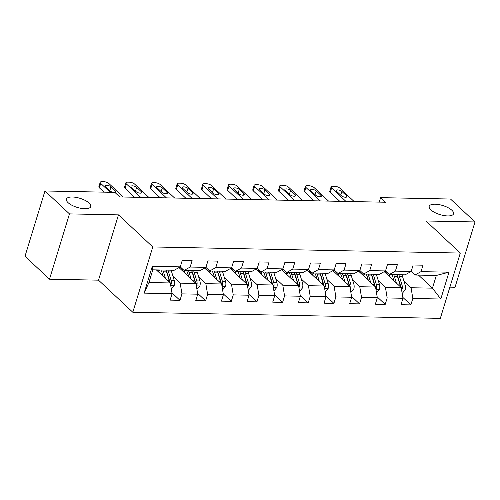 <?xml version="1.0" encoding="UTF-8"?>
<svg xmlns="http://www.w3.org/2000/svg" width="500" height="500" viewBox="0 0 500 500"><rect width="100%" height="100%" fill="white"/><g stroke="black" fill="none" stroke-linecap="round" stroke-linejoin="round"><path stroke-width="0.75" d="M430.844 209.856A12.731 4.75 -163 0 1 429.194 206.344A12.731 4.75 -163 0 1 438.794 204.575A12.731 4.75 -163 0 1 451.894 210.275A12.731 4.75 -163 0 1 453.544 213.787A12.731 4.75 -163 0 1 443.95 215.562A12.731 4.75 -163 0 1 430.844 209.856M68.069 202.65A12.731 4.75 -163 0 1 66.419 199.137A12.731 4.75 -163 0 1 76.019 197.369A12.731 4.75 -163 0 1 89.119 203.069A12.731 4.75 -163 0 1 90.769 206.581A12.731 4.75 -163 0 1 81.169 208.356A12.731 4.75 -163 0 1 68.069 202.65M449.875 287.15L455.037 287.25L475 221.95L450.5 199.031L380.606 197.644L379.244 202.106M132.812 312.256L440.331 318.363L460.3 253.062L152.775 246.956L132.812 312.256L98.506 280.169L118.475 214.869L69.469 213.894L49.5 279.194L98.506 280.169M49.5 279.194L25 256.275L44.962 190.975L69.469 213.894M418.481 275.1L432.45 288.163L436.331 275.456L414.956 275.031L421.031 271.637L423 265.194L413.137 265L411.169 271.444L395.381 271.131L397.35 264.688L387.481 264.494L385.513 270.931L369.725 270.619L371.694 264.175L361.825 263.981L359.856 270.425L344.069 270.106L346.037 263.669L336.175 263.469L334.206 269.913L318.419 269.6L320.387 263.156L310.519 262.962L308.55 269.406L292.762 269.088L294.731 262.65L284.862 262.45L282.894 268.894L267.106 268.581L269.075 262.137L259.212 261.944L257.244 268.387L241.456 268.069L243.425 261.631L233.556 261.431L231.588 267.875L215.8 267.562L217.769 261.119L207.9 260.925L205.931 267.362L190.144 267.05L192.113 260.613L182.25 260.413L180.281 266.856L152.319 266.3L144.119 293.125L148.938 282.531L170.312 282.956L156.35 269.894M421.031 271.637L448.988 272.194L440.788 299.019L412.831 298.463L410.863 304.906L402.819 297.381M144.119 293.125L172.075 293.681L170.106 300.125L179.975 300.319L181.944 293.875L197.731 294.188L195.763 300.631L205.631 300.831L207.6 294.387L223.388 294.7L221.419 301.144L231.281 301.337L233.25 294.894L249.037 295.212L247.069 301.65L256.938 301.85L258.906 295.406L274.694 295.719L272.725 302.162L282.594 302.356L284.562 295.912L300.35 296.231L298.381 302.669L308.244 302.869L310.212 296.425L326 296.737L324.031 303.181L333.9 303.375L335.869 296.938L351.656 297.25L349.688 303.688L359.556 303.888L361.525 297.444L377.312 297.756L375.344 304.2L385.206 304.394L387.175 297.956L402.962 298.269L400.994 304.706L410.863 304.906M44.962 190.975L114.856 192.369L119.756 196.95L385.506 202.231L380.606 197.644M411.169 271.444L405.087 274.837L389.3 274.519L385.481 270.95M384.219 271.656L401.2 287.544L385.412 287.225L378.256 280.531M389.3 274.519L395.381 271.131M402.962 298.269L401.2 287.544M387.175 297.956L385.412 287.225M385.513 270.931L379.431 274.325L363.644 274.012L359.825 270.438M358.562 271.144L375.55 287.031L359.762 286.719L352.606 280.025M363.644 274.012L369.725 270.619M377.312 297.756L375.55 287.031M361.525 297.444L359.762 286.719M359.856 270.425L353.781 273.812L337.994 273.5L334.175 269.931M332.912 270.637L349.894 286.525L334.106 286.206L326.95 279.513M337.994 273.5L344.069 270.106M351.656 297.25L349.894 286.525M335.869 296.938L334.106 286.206M334.206 269.913L328.125 273.306L312.337 272.994L308.519 269.419M307.256 270.125L324.237 286.012L308.45 285.7L301.294 279.006M312.337 272.994L318.419 269.6M326 296.737L324.237 286.012M310.212 296.425L308.45 285.7M308.55 269.406L302.469 272.794L286.681 272.481L282.863 268.913M281.6 269.619L298.587 285.5L282.8 285.188L275.644 278.494M286.681 272.481L292.762 269.088M300.35 296.231L298.587 285.5M284.562 295.912L282.8 285.188M282.894 268.894L276.819 272.288L261.031 271.975L257.213 268.4M255.95 269.106L272.931 284.994L257.144 284.681L249.988 277.987M261.031 271.975L267.106 268.581M274.694 295.719L272.931 284.994M258.906 295.406L257.144 284.681M257.244 268.387L251.163 271.775L235.375 271.462L231.556 267.894M230.294 268.6L247.275 284.481L231.488 284.169L224.331 277.475M235.375 271.462L241.456 268.069M249.037 295.212L247.275 284.481M233.25 294.894L231.488 284.169M231.588 267.875L225.506 271.269L209.719 270.956L205.9 267.381M204.638 268.087L221.625 283.975L205.837 283.663L198.681 276.969M209.719 270.956L215.8 267.562M223.388 294.7L221.625 283.975M207.6 294.387L205.837 283.663M205.931 267.362L199.856 270.756L184.069 270.444L180.25 266.875M178.988 267.575L195.969 283.463L180.181 283.15L173.025 276.456M184.069 270.444L190.144 267.05M197.731 294.188L195.969 283.463M181.944 293.875L180.181 283.15M180.281 266.856L174.2 270.25L152.819 269.825L152.319 266.3M172.075 293.681L170.312 282.956M475 221.95L425.994 220.981L460.3 253.062M118.475 214.869L152.775 246.956M152.819 269.825L148.938 282.531M414.956 275.031L411.138 271.456M403.913 281.044L411.069 287.738L432.45 288.163L440.788 299.019M436.331 275.456L448.988 272.194M412.831 298.463L411.069 287.738M179.975 300.319L171.931 292.794M205.631 300.831L197.587 293.306M231.281 301.337L223.238 293.812M256.938 301.85L248.894 294.325M282.594 302.356L274.55 294.831M308.244 302.869L300.2 295.344M333.9 303.375L325.856 295.85M359.556 303.888L351.512 296.363M385.206 304.394L377.163 296.875M110.2 192.275L100.719 183.406A3.975 1.481 17 0 1 100.206 182.306A3.975 1.481 17 0 1 102.05 181.637L103.694 181.669A3.975 1.481 17 0 1 108.944 183.569L123.325 197.019M100.206 182.306L98.856 186.719A3.975 1.481 -163 0 0 99.375 187.819L104.006 192.15M112.719 192.325A3.181 1.188 -163 0 1 110.438 191.137L105.731 186.737A3.181 1.188 -163 0 1 105.319 185.856A3.181 1.188 -163 0 1 107.719 185.413A3.181 1.188 -163 0 1 110.994 186.838L115.7 191.238A3.181 1.188 -163 0 1 116.106 192.119A3.181 1.188 -163 0 1 115.144 192.631M171.287 288.869L174.237 285.375A5.269 2.963 -88.9 0 0 174.231 280.462L171.675 271.981A15.219 8.556 -88.9 0 0 171.031 270.188M159.537 269.956A12.631 7.1 -88.9 0 0 159.037 270.806L158.463 271.869M165.438 278.394L163.45 271.819A15.219 8.556 -88.9 0 0 162.812 270.019M163.113 276.219L162.169 273.081A12.631 7.1 -88.9 0 0 160.831 269.981M170.637 284.931L171.394 283.881A5.269 2.963 -88.9 0 0 171.106 280.4L168.55 271.919A15.219 8.556 -88.9 0 0 167.906 270.125M165.95 270.119A12.631 7.1 91.1 0 1 167.262 273.188L169.825 281.663A2.688 1.512 91.1 0 1 169.988 282.562L171.394 283.881M165.938 270.081A15.219 8.556 91.1 0 1 166.575 271.881L169.137 280.356A5.269 2.963 91.1 0 1 169.456 282.15M140.756 197.369L126.375 183.912A3.975 1.481 17 0 1 125.862 182.819A3.975 1.481 17 0 1 127.706 182.144L129.35 182.181A3.975 1.481 17 0 1 134.6 184.075L148.981 197.531M125.862 182.819L124.513 187.231A3.975 1.481 -163 0 0 125.025 188.325L134.562 197.244M131.381 187.244A3.181 1.188 -163 0 1 130.975 186.369A3.181 1.188 -163 0 1 133.369 185.925A3.181 1.188 -163 0 1 136.644 187.35L141.35 191.75A3.181 1.188 -163 0 1 141.762 192.625A3.181 1.188 -163 0 1 139.362 193.069A3.181 1.188 -163 0 1 136.088 191.644L131.381 187.244M166.412 197.875L152.031 184.425A3.975 1.481 17 0 1 151.512 183.325A3.975 1.481 17 0 1 153.356 182.656L155.006 182.688A3.975 1.481 17 0 1 160.25 184.587L174.631 198.038M151.512 183.325L150.169 187.738A3.975 1.481 -163 0 0 150.681 188.837L160.212 197.756M157.037 187.756A3.181 1.188 -163 0 1 156.625 186.875A3.181 1.188 -163 0 1 159.025 186.431A3.181 1.188 -163 0 1 162.3 187.856L167.006 192.256A3.181 1.188 -163 0 1 167.419 193.137A3.181 1.188 -163 0 1 165.019 193.581A3.181 1.188 -163 0 1 161.744 192.156L157.037 187.756M196.944 289.381L199.887 285.887A5.269 2.963 -88.9 0 0 199.887 280.969L197.331 272.494A15.219 8.556 -88.9 0 0 196.688 270.694M185.194 270.469A12.631 7.1 -88.9 0 0 184.688 271.319L184.119 272.381M191.088 278.9L189.106 272.331A15.219 8.556 -88.9 0 0 188.463 270.531M188.769 276.725L187.819 273.594A12.631 7.1 -88.9 0 0 186.488 270.494M180.681 267.275A12.631 7.1 -88.9 0 0 179.306 267.881M196.294 285.438L197.05 284.387A5.269 2.963 -88.9 0 0 196.762 280.906L194.206 272.431A15.219 8.556 -88.9 0 0 193.562 270.631M182.044 270.438A12.631 7.1 91.1 0 1 182.875 269.331M191.606 270.625A12.631 7.1 91.1 0 1 192.919 273.694L195.475 282.169A2.688 1.512 91.1 0 1 195.637 283.069L197.05 284.387M191.588 270.594A15.219 8.556 91.1 0 1 192.231 272.394L194.788 280.869A5.269 2.963 91.1 0 1 195.113 282.663M181.844 268.369A12.631 7.1 -88.9 0 0 180.863 269.331M222.594 289.887L225.544 286.4A5.269 2.963 -88.9 0 0 225.544 281.481L222.981 273A15.219 8.556 -88.9 0 0 222.344 271.206M210.85 270.975A12.631 7.1 -88.9 0 0 210.344 271.825L209.769 272.887M216.744 279.413L214.762 272.838A15.219 8.556 -88.9 0 0 214.119 271.044M214.419 277.238L213.475 274.106A12.631 7.1 -88.9 0 0 212.138 271M206.331 267.787A12.631 7.1 -88.9 0 0 204.963 268.394M221.95 285.95L222.706 284.9A5.269 2.963 -88.9 0 0 222.419 281.419L219.856 272.938A15.219 8.556 -88.9 0 0 219.219 271.144M207.7 270.95A12.631 7.1 91.1 0 1 208.531 269.837M217.256 271.137A12.631 7.1 91.1 0 1 218.575 274.206L221.131 282.681A2.688 1.512 91.1 0 1 221.294 283.581L222.706 284.9M217.244 271.1A15.219 8.556 91.1 0 1 217.887 272.9L220.444 281.375A5.269 2.963 91.1 0 1 220.763 283.169M207.5 268.875A12.631 7.1 -88.9 0 0 206.519 269.844M192.069 198.388L177.681 184.931A3.975 1.481 17 0 1 177.169 183.837A3.975 1.481 17 0 1 179.013 183.162L180.656 183.2A3.975 1.481 17 0 1 185.906 185.1L200.287 198.55M177.169 183.837L175.819 188.25A3.975 1.481 -163 0 0 176.337 189.344L185.869 198.263M182.694 188.263A3.181 1.188 -163 0 1 182.281 187.387A3.181 1.188 -163 0 1 184.681 186.944A3.181 1.188 -163 0 1 187.956 188.369L192.662 192.769A3.181 1.188 -163 0 1 193.069 193.644A3.181 1.188 -163 0 1 190.675 194.088A3.181 1.188 -163 0 1 187.4 192.662L182.694 188.263M217.719 198.894L203.337 185.444A3.975 1.481 17 0 1 202.825 184.344A3.975 1.481 17 0 1 204.669 183.675L206.312 183.706A3.975 1.481 17 0 1 211.562 185.606L225.944 199.056M202.825 184.344L201.475 188.756A3.975 1.481 -163 0 0 201.988 189.856L211.525 198.775M208.344 188.775A3.181 1.188 -163 0 1 207.938 187.894A3.181 1.188 -163 0 1 210.331 187.45A3.181 1.188 -163 0 1 213.606 188.875L218.312 193.275A3.181 1.188 -163 0 1 218.725 194.156A3.181 1.188 -163 0 1 216.325 194.6A3.181 1.188 -163 0 1 213.05 193.175L208.344 188.775M243.375 199.406L228.994 185.95A3.975 1.481 17 0 1 228.475 184.856A3.975 1.481 17 0 1 230.319 184.188L231.969 184.219A3.975 1.481 17 0 1 237.213 186.119L251.594 199.569M228.475 184.856L227.131 189.269A3.975 1.481 -163 0 0 227.644 190.362L237.175 199.281M234 189.281A3.181 1.188 -163 0 1 233.588 188.406A3.181 1.188 -163 0 1 235.987 187.963A3.181 1.188 -163 0 1 239.262 189.387L243.969 193.787A3.181 1.188 -163 0 1 244.381 194.669A3.181 1.188 -163 0 1 241.981 195.106A3.181 1.188 -163 0 1 238.706 193.681L234 189.281M248.25 290.4L251.2 286.906A5.269 2.963 -88.9 0 0 251.194 281.988L248.637 273.512A15.219 8.556 -88.9 0 0 247.994 271.712M236.5 271.488A12.631 7.1 -88.9 0 0 236 272.337L235.425 273.4M242.4 279.919L240.413 273.35A15.219 8.556 -88.9 0 0 239.775 271.55M240.075 277.744L239.131 274.613A12.631 7.1 -88.9 0 0 237.794 271.512M231.988 268.294A12.631 7.1 -88.9 0 0 230.619 268.9M247.6 286.462L248.356 285.406A5.269 2.963 -88.9 0 0 248.069 281.925L245.512 273.45A15.219 8.556 -88.9 0 0 244.869 271.65M233.356 271.462A12.631 7.1 91.1 0 1 234.181 270.35M242.913 271.644A12.631 7.1 91.1 0 1 244.225 274.713L246.788 283.194A2.688 1.512 91.1 0 1 246.95 284.088L248.356 285.406M242.9 271.613A15.219 8.556 91.1 0 1 243.538 273.412L246.1 281.887A5.269 2.963 91.1 0 1 246.419 283.681M233.156 269.387A12.631 7.1 -88.9 0 0 232.169 270.356M273.906 290.906L276.856 287.419A5.269 2.963 -88.9 0 0 276.85 282.5L274.294 274.019A15.219 8.556 -88.9 0 0 273.65 272.225M262.156 271.994A12.631 7.1 -88.9 0 0 261.65 272.844L261.081 273.906M268.05 280.431L266.069 273.856A15.219 8.556 -88.9 0 0 265.425 272.062M265.731 278.256L264.781 275.125A12.631 7.1 -88.9 0 0 263.45 272.019M257.644 268.806A12.631 7.1 -88.9 0 0 256.269 269.413M273.256 286.969L274.012 285.919A5.269 2.963 -88.9 0 0 273.725 282.438L271.169 273.956A15.219 8.556 -88.9 0 0 270.525 272.162M259.006 271.969A12.631 7.1 91.1 0 1 259.837 270.856M268.569 272.156A12.631 7.1 91.1 0 1 269.881 275.225L272.438 283.7A2.688 1.512 91.1 0 1 272.6 284.6L274.012 285.919M268.55 272.125A15.219 8.556 91.1 0 1 269.194 273.919L271.75 282.394A5.269 2.963 91.1 0 1 272.075 284.188M258.806 269.894A12.631 7.1 -88.9 0 0 257.825 270.863M299.556 291.419L302.506 287.925A5.269 2.963 -88.9 0 0 302.506 283.006L299.944 274.531A15.219 8.556 -88.9 0 0 299.306 272.731M287.812 272.506A12.631 7.1 -88.9 0 0 287.306 273.356L286.737 274.419M293.706 280.938L291.725 274.369A15.219 8.556 -88.9 0 0 291.081 272.569M291.381 278.769L290.438 275.631A12.631 7.1 -88.9 0 0 289.1 272.531M283.294 269.312A12.631 7.1 -88.9 0 0 281.925 269.919M298.913 287.481L299.669 286.425A5.269 2.963 -88.9 0 0 299.381 282.944L296.819 274.469A15.219 8.556 -88.9 0 0 296.181 272.669M284.662 272.481A12.631 7.1 91.1 0 1 285.494 271.369M294.219 272.663A12.631 7.1 91.1 0 1 295.538 275.731L298.094 284.212A2.688 1.512 91.1 0 1 298.256 285.106L299.669 286.425M294.206 272.631A15.219 8.556 91.1 0 1 294.85 274.431L297.406 282.906A5.269 2.963 91.1 0 1 297.725 284.7M284.462 270.406A12.631 7.1 -88.9 0 0 283.481 271.375M325.213 291.931L328.162 288.438A5.269 2.963 -88.9 0 0 328.156 283.519L325.6 275.038A15.219 8.556 -88.9 0 0 324.956 273.244M313.463 273.012A12.631 7.1 -88.9 0 0 312.962 273.863L312.387 274.925M319.363 281.45L317.375 274.875A15.219 8.556 -88.9 0 0 316.737 273.081M317.038 279.275L316.094 276.144A12.631 7.1 -88.9 0 0 314.756 273.038M308.95 269.825A12.631 7.1 -88.9 0 0 307.581 270.431M324.562 287.987L325.319 286.938A5.269 2.963 -88.9 0 0 325.031 283.456L322.475 274.981A15.219 8.556 -88.9 0 0 321.838 273.181M310.319 272.987A12.631 7.1 91.1 0 1 311.144 271.875M319.875 273.175A12.631 7.1 91.1 0 1 321.188 276.244L323.75 284.719A2.688 1.512 91.1 0 1 323.913 285.619L325.319 286.938M319.862 273.144A15.219 8.556 91.1 0 1 320.5 274.938L323.062 283.419A5.269 2.963 91.1 0 1 323.381 285.212M310.119 270.912A12.631 7.1 -88.9 0 0 309.131 271.881M350.869 292.438L353.819 288.944A5.269 2.963 -88.9 0 0 353.812 284.025L351.256 275.55A15.219 8.556 -88.9 0 0 350.613 273.75M339.119 273.525A12.631 7.1 -88.9 0 0 338.612 274.375L338.044 275.438M345.012 281.956L343.031 275.387A15.219 8.556 -88.9 0 0 342.394 273.587M342.694 279.788L341.744 276.65A12.631 7.1 -88.9 0 0 340.412 273.55M334.606 270.331A12.631 7.1 -88.9 0 0 333.231 270.938M350.219 288.5L350.975 287.444A5.269 2.963 -88.9 0 0 350.688 283.962L348.131 275.487A15.219 8.556 -88.9 0 0 347.488 273.688M335.969 273.5A12.631 7.1 91.1 0 1 336.8 272.387M345.531 273.681A12.631 7.1 91.1 0 1 346.844 276.75L349.4 285.231A2.688 1.512 91.1 0 1 349.562 286.125L350.975 287.444M345.513 273.65A15.219 8.556 91.1 0 1 346.156 275.45L348.713 283.925A5.269 2.963 91.1 0 1 349.038 285.719M335.769 271.425A12.631 7.1 -88.9 0 0 334.787 272.394M376.519 292.95L379.469 289.456A5.269 2.963 -88.9 0 0 379.469 284.538L376.906 276.062A15.219 8.556 -88.9 0 0 376.269 274.262M364.775 274.031A12.631 7.1 -88.9 0 0 364.269 274.887L363.7 275.944M370.669 282.469L368.688 275.894A15.219 8.556 -88.9 0 0 368.044 274.1M368.344 280.294L367.4 277.162A12.631 7.1 -88.9 0 0 366.062 274.056M360.256 270.844A12.631 7.1 -88.9 0 0 358.888 271.45M375.875 289.006L376.631 287.956A5.269 2.963 -88.9 0 0 376.344 284.475L373.781 276A15.219 8.556 -88.9 0 0 373.144 274.2M361.625 274.006A12.631 7.1 91.1 0 1 362.456 272.894M371.181 274.194A12.631 7.1 91.1 0 1 372.5 277.262L375.056 285.738A2.688 1.512 91.1 0 1 375.219 286.637L376.631 287.956M371.169 274.163A15.219 8.556 91.1 0 1 371.812 275.956L374.369 284.438A5.269 2.963 91.1 0 1 374.688 286.231M361.425 271.931A12.631 7.1 -88.9 0 0 360.444 272.9M269.031 199.913L254.644 186.462A3.975 1.481 17 0 1 254.131 185.362A3.975 1.481 17 0 1 255.975 184.694L257.619 184.725A3.975 1.481 17 0 1 262.869 186.625L277.25 200.075M254.131 185.362L252.781 189.775A3.975 1.481 -163 0 0 253.3 190.875L262.831 199.794M259.656 189.794A3.181 1.188 -163 0 1 259.244 188.912A3.181 1.188 -163 0 1 261.644 188.469A3.181 1.188 -163 0 1 264.919 189.894L269.625 194.3A3.181 1.188 -163 0 1 270.031 195.175A3.181 1.188 -163 0 1 267.638 195.619A3.181 1.188 -163 0 1 264.363 194.194L259.656 189.794M294.681 200.425L280.3 186.975A3.975 1.481 17 0 1 279.788 185.875A3.975 1.481 17 0 1 281.631 185.206L283.275 185.238A3.975 1.481 17 0 1 288.525 187.138L302.906 200.588M279.788 185.875L278.438 190.287A3.975 1.481 -163 0 0 278.95 191.381L288.488 200.3M285.312 190.3A3.181 1.188 -163 0 1 284.9 189.425A3.181 1.188 -163 0 1 287.294 188.981A3.181 1.188 -163 0 1 290.569 190.406L295.275 194.806A3.181 1.188 -163 0 1 295.688 195.688A3.181 1.188 -163 0 1 293.288 196.125A3.181 1.188 -163 0 1 290.012 194.7L285.312 190.3M320.337 200.931L305.956 187.481A3.975 1.481 17 0 1 305.438 186.381A3.975 1.481 17 0 1 307.281 185.712L308.931 185.744A3.975 1.481 17 0 1 314.175 187.644L328.556 201.1M305.438 186.381L304.094 190.794A3.975 1.481 -163 0 0 304.606 191.894L314.137 200.812M310.963 190.812A3.181 1.188 -163 0 1 310.55 189.931A3.181 1.188 -163 0 1 312.95 189.494A3.181 1.188 -163 0 1 316.225 190.919L320.931 195.319A3.181 1.188 -163 0 1 321.344 196.194A3.181 1.188 -163 0 1 318.944 196.637A3.181 1.188 -163 0 1 315.669 195.212L310.963 190.812M345.994 201.444L331.606 187.994A3.975 1.481 17 0 1 331.094 186.894A3.975 1.481 17 0 1 332.938 186.225L334.581 186.256A3.975 1.481 17 0 1 339.831 188.156L354.212 201.606M331.094 186.894L329.744 191.306A3.975 1.481 -163 0 0 330.262 192.406L339.794 201.319M336.619 191.319A3.181 1.188 -163 0 1 336.206 190.444A3.181 1.188 -163 0 1 338.606 190A3.181 1.188 -163 0 1 341.881 191.425L346.587 195.825A3.181 1.188 -163 0 1 346.994 196.706A3.181 1.188 -163 0 1 344.6 197.144A3.181 1.188 -163 0 1 341.325 195.719L336.619 191.319M402.175 293.456L405.125 289.962A5.269 2.963 -88.9 0 0 405.119 285.044L402.562 276.569A15.219 8.556 -88.9 0 0 401.919 274.769M390.425 274.544A12.631 7.1 -88.9 0 0 389.925 275.394L389.35 276.456M396.325 282.975L394.338 276.406A15.219 8.556 -88.9 0 0 393.7 274.606M394 280.806L393.056 277.669A12.631 7.1 -88.9 0 0 391.719 274.569M385.913 271.35A12.631 7.1 -88.9 0 0 384.544 271.956M401.525 289.519L402.281 288.469A5.269 2.963 -88.9 0 0 401.994 284.981L399.438 276.506A15.219 8.556 -88.9 0 0 398.8 274.713M387.281 274.519A12.631 7.1 91.1 0 1 388.106 273.406M396.838 274.706A12.631 7.1 91.1 0 1 398.15 277.769L400.712 286.25A2.688 1.512 91.1 0 1 400.875 287.144L402.281 288.469M396.825 274.669A15.219 8.556 91.1 0 1 397.463 276.469L400.025 284.944A5.269 2.963 91.1 0 1 400.344 286.737M387.081 272.444A12.631 7.1 -88.9 0 0 386.094 273.412M99.375 187.819L100.719 183.406M110.994 186.838L109.85 190.588M115.7 191.238L115.275 192.613M170.719 285.4L174.169 285.469M168.55 271.919L171.675 271.981M159.037 270.806L157.294 270.775M163.45 271.819L166.575 271.881M171.106 280.4L174.231 280.462M167.506 280.325L169.137 280.356M125.025 188.325L126.375 183.912M136.644 187.35L135.5 191.094M141.35 191.75L140.931 193.125M150.681 188.837L152.031 184.425M162.3 187.856L161.156 191.606M167.006 192.256L166.588 193.637M196.369 285.906L199.825 285.975M194.206 272.431L197.331 272.494M184.688 271.319L182.944 271.281M189.106 272.331L192.231 272.394M196.762 280.906L199.887 280.969M193.156 280.837L194.788 280.869M222.025 286.419L225.475 286.488M219.856 272.938L222.981 273M210.344 271.825L208.6 271.794M214.762 272.838L217.887 272.9M222.419 281.419L225.544 281.481M218.812 281.344L220.444 281.375M176.337 189.344L177.681 184.931M187.956 188.369L186.812 192.113M192.662 192.769L192.237 194.144M201.988 189.856L203.337 185.444M213.606 188.875L212.463 192.625M218.312 193.275L217.894 194.656M227.644 190.362L228.994 185.95M239.262 189.387L238.119 193.131M243.969 193.787L243.55 195.162M247.681 286.925L251.131 286.994M245.512 273.45L248.637 273.512M236 272.337L234.256 272.3M240.413 273.35L243.538 273.412M248.069 281.925L251.194 281.988M244.469 281.856L246.1 281.887M273.331 287.438L276.788 287.506M271.169 273.956L274.294 274.019M261.65 272.844L259.906 272.812M266.069 273.856L269.194 273.919M273.725 282.438L276.85 282.5M270.119 282.362L271.75 282.394M298.988 287.944L302.438 288.012M296.819 274.469L299.944 274.531M287.306 273.356L285.562 273.319M291.725 274.369L294.85 274.431M299.381 282.944L302.506 283.006M295.775 282.875L297.406 282.906M324.644 288.456L328.094 288.525M322.475 274.981L325.6 275.038M312.962 273.863L311.219 273.831M317.375 274.875L320.5 274.938M325.031 283.456L328.156 283.519M321.431 283.381L323.062 283.419M350.294 288.962L353.75 289.031M348.131 275.487L351.256 275.55M338.612 274.375L336.869 274.337M343.031 275.387L346.156 275.45M350.688 283.962L353.812 284.025M347.081 283.894L348.713 283.925M375.95 289.475L379.4 289.544M373.781 276L376.906 276.062M364.269 274.887L362.525 274.85M368.688 275.894L371.812 275.956M376.344 284.475L379.469 284.538M372.738 284.4L374.369 284.438M253.3 190.875L254.644 186.462M264.919 189.894L263.775 193.644M269.625 194.3L269.2 195.675M278.95 191.381L280.3 186.975M290.569 190.406L289.425 194.15M295.275 194.806L294.856 196.181M304.606 191.894L305.956 187.481M316.225 190.919L315.081 194.662M320.931 195.319L320.513 196.694M330.262 192.406L331.606 187.994M341.881 191.425L340.737 195.175M346.587 195.825L346.163 197.2M401.606 289.981L405.056 290.05M399.438 276.506L402.562 276.569M389.925 275.394L388.181 275.363M394.338 276.406L397.463 276.469M401.994 284.981L405.119 285.044M398.394 284.913L400.025 284.944"/></g></svg>
